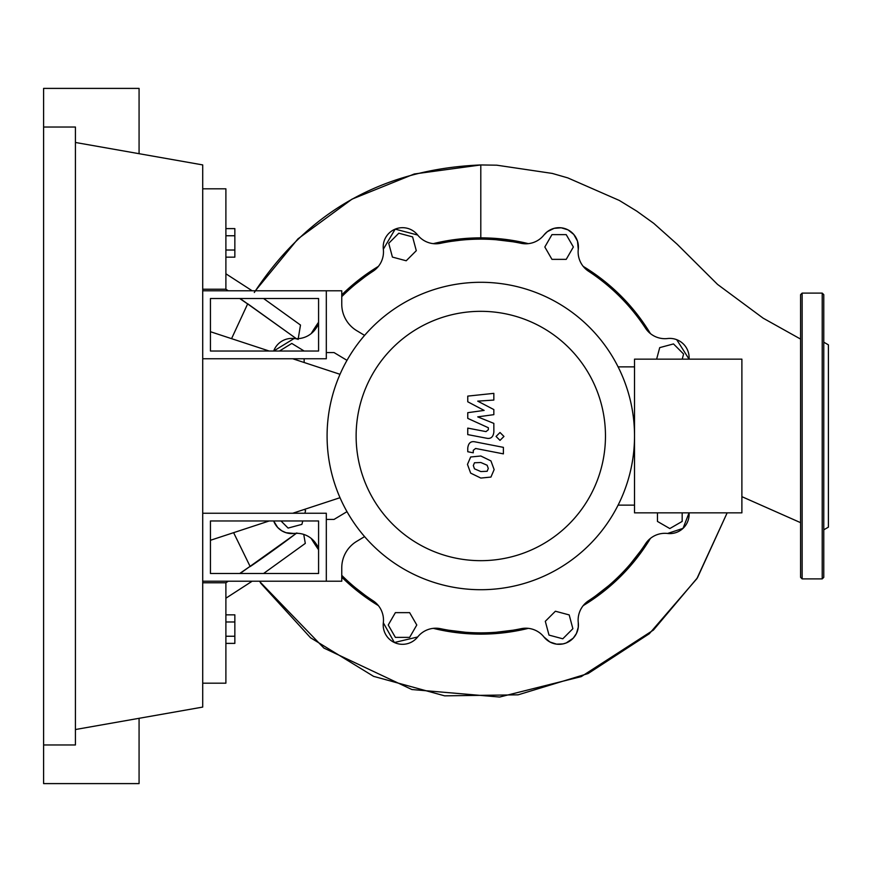 <?xml version="1.0" encoding="UTF-8"?>
<svg xmlns="http://www.w3.org/2000/svg" width="872" height="872" viewBox="0 0 872 872"><rect width="100%" height="100%" fill="white"/><g stroke="black" fill="none" stroke-linecap="round" stroke-linejoin="round"><path stroke-width="1.31" d="M210.446 520.966L318.585 520.966L318.585 573.493L210.446 573.493L210.446 520.966M202.718 513.248L326.313 513.248L326.313 581.221L202.718 581.221M340.015 497.705L292.73 513.248M269.219 520.966L210.446 540.28M210.446 331.72L269.219 351.035M292.73 358.752L340.015 374.295M562.789 638.794L549 635.099L545.305 621.311L555.399 611.228L569.187 614.913L572.871 628.701L562.789 638.794M682.166 512.856L682.166 521.423L669.805 528.563L657.455 521.423L657.455 512.856M656.627 359.144L659.723 347.623L673.5 343.928L683.594 354.021L682.22 359.144M566.222 234.633L573.362 246.994L566.222 259.355L551.954 259.355L544.826 246.994L551.954 234.633L566.222 234.633M398.82 233.206L412.598 236.901L416.293 250.689L406.21 260.772L392.422 257.087L388.727 243.299L398.82 233.206M279.432 351.035L291.793 343.437L304.154 351.035M304.154 358.752L304.154 362.512M304.393 509.412L305.582 510.6L304.873 513.248M302.802 520.966L301.886 524.377L288.098 528.072L280.991 520.966M395.376 637.367L388.236 625.006L395.376 612.645L409.644 612.645L416.783 625.006L409.644 637.367L395.376 637.367M294.06 338.532L273.677 351.035A19.315 19.315 0 0 1 294.017 338.532A23.173 23.173 0 0 0 316.089 328.199A196.854 196.854 0 0 1 318.585 324.471M341.759 296.644A196.854 196.854 0 0 1 372.998 271.279A23.173 23.173 0 0 0 383.331 249.218A19.315 19.315 0 0 1 417.655 235.004A23.173 23.173 0 0 0 440.556 243.299A196.854 196.854 0 0 1 521.053 243.299A23.173 23.173 0 0 0 543.954 235.004A19.315 19.315 0 0 1 578.278 249.218A23.173 23.173 0 0 0 588.6 271.279A196.854 196.854 0 0 1 645.52 328.199A23.173 23.173 0 0 0 667.581 338.532A19.315 19.315 0 0 1 689.065 359.144L676.694 339.666M667.538 533.468L683.027 528.367L689.065 512.856A19.315 19.315 0 0 1 667.581 533.468A23.173 23.173 0 0 0 645.52 543.801A196.854 196.854 0 0 1 588.6 600.721A23.173 23.173 0 0 0 578.278 622.782A19.315 19.315 0 0 1 543.954 636.996A23.173 23.173 0 0 0 521.053 628.701A196.854 196.854 0 0 1 440.556 628.701A23.173 23.173 0 0 0 417.655 636.996A19.315 19.315 0 0 1 383.331 622.782A23.173 23.173 0 0 0 372.998 600.721A196.854 196.854 0 0 1 341.759 575.357M318.585 547.529A196.854 196.854 0 0 1 316.089 543.801A23.173 23.173 0 0 0 294.017 533.468A19.315 19.315 0 0 1 273.677 520.966A19.315 19.315 0 0 0 294.017 533.468L285.994 532.705L281.743 530.776L277.645 527.44L273.677 520.966M356.125 436A124.674 124.674 0 0 0 480.799 560.674A124.674 124.674 0 0 0 605.473 436A124.674 124.674 0 0 0 480.799 311.326A124.674 124.674 0 0 0 356.125 436M327.087 436A153.712 153.712 0 0 0 480.799 589.712A153.712 153.712 0 0 0 634.522 436L634.522 512.856L741.887 512.856L741.887 359.144L634.522 359.144L634.522 436A153.712 153.712 0 0 0 480.799 282.288A153.712 153.712 0 0 0 327.087 436M618.095 366.861L634.522 366.861M618.095 505.139L634.522 505.139M356.768 541.316A30.902 30.902 0 0 0 341.759 567.814A30.902 30.902 0 0 1 356.768 541.316L364.594 536.618M346.991 511.657L334.041 519.429L326.313 519.429L326.313 581.221L341.759 581.221L341.759 567.814M346.991 360.343L334.041 352.571L326.313 352.571L326.313 290.779L341.759 290.779L341.759 304.186A30.902 30.902 0 0 0 356.768 330.684L364.594 335.382M341.759 304.186A30.902 30.902 0 0 0 356.768 330.684A30.902 30.902 0 0 1 341.759 304.186A30.902 30.902 0 0 0 356.768 330.684M487.132 471.283L488.287 468.449L487.132 465.234L480.832 462.509L474.477 462.77L473.322 465.55L474.477 468.82L480.832 471.556L487.132 471.283M490.936 460.917L480.832 456.002L470.673 456.983L467.468 464.405L470.673 473.136L480.832 478.063L490.936 477.071L494.141 469.594L490.936 460.917M503.395 447.358L475.218 441.886C470.891 440.905 468.406 442.954 467.763 448.034L467.763 451.74L473.267 452.808L473.267 450.312L475.622 448.47L503.395 453.865L503.395 447.358M496.059 436.447L500.005 440.382L503.951 436.447L500.005 432.501L496.059 436.447M467.763 401.785L484.134 410.418L467.763 412.685L467.763 418.375L488.342 427.738L488.342 429.754L485.998 431.607L467.752 428.108L467.752 434.605L486.423 438.191C490.762 439.15 493.247 437.09 493.857 432L493.835 423.389L477.725 416.87L493.835 414.658L493.835 409.568L477.725 401.142L493.835 400.063L493.835 393.359L467.763 396.106L467.763 401.785M210.446 351.035L318.585 351.035L318.585 298.507L210.446 298.507L210.446 351.035M202.718 358.752L326.313 358.752L326.313 290.779L202.718 290.779M254.308 292.491C307.598 211.536 383.091 169.026 480.799 164.95L480.799 237.871L528.323 243.648A198.129 198.129 0 0 0 433.286 243.648L478.63 237.882M357.258 281.1L341.759 294.845L378.394 266.385A198.129 198.129 0 0 0 341.759 294.845M311.195 538.406L318.585 549.763L311.195 538.406A198.129 198.129 0 0 0 318.585 549.763M341.759 577.155L378.394 605.615L341.759 577.155A198.129 198.129 0 0 0 378.394 605.615M433.286 628.352L480.788 634.129L528.323 628.352L480.799 634.129L433.286 628.352A198.129 198.129 0 0 0 528.323 628.352M583.215 605.615L620.886 576.12L650.414 538.406L620.897 576.098L583.215 605.615A198.129 198.129 0 0 0 650.414 538.406M486.096 237.936L480.832 237.871M225.892 257.164L234.851 257.164L234.851 228.617L225.892 228.617M225.892 250.024L234.851 250.024M225.892 235.756L234.851 235.756M225.892 621.976L234.851 621.976L234.851 614.836L225.892 614.836M225.892 643.383L234.851 643.383L234.851 621.976M225.892 636.244L234.851 636.244M583.215 266.385L609.245 285.144L619.545 294.551L629.159 304.677L644.114 323.817L650.414 333.595A198.129 198.129 0 0 0 583.215 266.385M543.932 235.026L547.376 231.647L554.134 228.333L561.219 227.799L568.01 229.859L573.765 234.437L577.504 241.173L578.267 249.239M543.954 235.004A19.315 19.315 0 0 1 578.278 249.218M417.655 235.004A19.315 19.315 0 0 0 383.331 249.218L395.169 229.129L417.677 235.037M311.195 333.595L318.585 322.237A198.129 198.129 0 0 0 311.195 333.595M578.267 622.75L578.278 627.208L576.447 633.464L573.242 638.151L566.222 642.947L563.018 643.918L556.532 644.146L549.949 642.01L543.943 636.985M417.677 636.974L394.384 642.522L383.331 622.782M202.718 683.179L225.892 683.179L225.892 582.769L228.279 581.221M240.083 573.493L296.382 533.315M225.892 598.214L252.15 581.221M263.584 573.493L305.298 543.398L303.739 534.416M250.166 566.528L233.62 532.672L250.166 566.528C248.553 567.825 274.833 549.742 296.818 532.934M202.718 582.769L225.892 582.769L228.213 581.221M239.713 573.493L250.079 566.375M296.905 339.088L247.703 303.783L231.56 338.663L247.703 303.783M263.584 298.507L300.491 325.049L298.104 339.459M296.382 338.685L240.083 298.507M228.279 290.779L225.892 289.232L225.892 188.821L202.718 188.821M247.626 303.925L239.713 298.507M228.213 290.779L225.892 289.232L202.718 289.232M252.15 290.779L225.892 273.786M727.15 512.856L696.859 578.703L649.302 633.737L588.131 673.522L518.099 694.831L444.655 695.845L373.598 676.356L310.552 637.77L260.565 583.019L310.552 637.77L373.598 676.356L444.655 695.845L518.099 694.831L588.131 673.522L649.302 633.737L696.859 578.703L727.15 512.856L697.447 577.787L653.401 630.085L581.275 676.607L499.58 697.044L411.889 689.534L323.883 648.07L259.344 581.221M800.594 339.088L763.131 318.16L717.558 284.414L677.217 244.28L653.738 223.341L636.745 211.122L619.305 200.44L567.781 177.888L552.259 173.419L496.789 165.19L480.799 164.95L414.276 173.986L352.037 199.132L297.941 238.874L255.376 290.779M823.768 529.827L828.4 527.146L828.4 344.854L823.768 342.173M823.768 436L823.768 577.362L822.22 578.899L822.22 293.101L823.768 294.638L823.768 436M800.594 577.362L800.594 294.638L802.142 293.101L802.142 578.899L800.594 577.362M43.6 127.029L75.428 127.029L75.428 744.971L43.6 744.971L43.6 88.399L139.073 88.399L139.073 153.701M139.073 718.299L139.073 783.601L43.6 783.601L43.6 744.971M75.428 142.474L202.718 164.917L202.718 707.083L75.428 729.526M741.887 496.659L800.594 522.666M822.22 578.899L802.142 578.899M802.142 293.101L822.22 293.101"/></g></svg>
